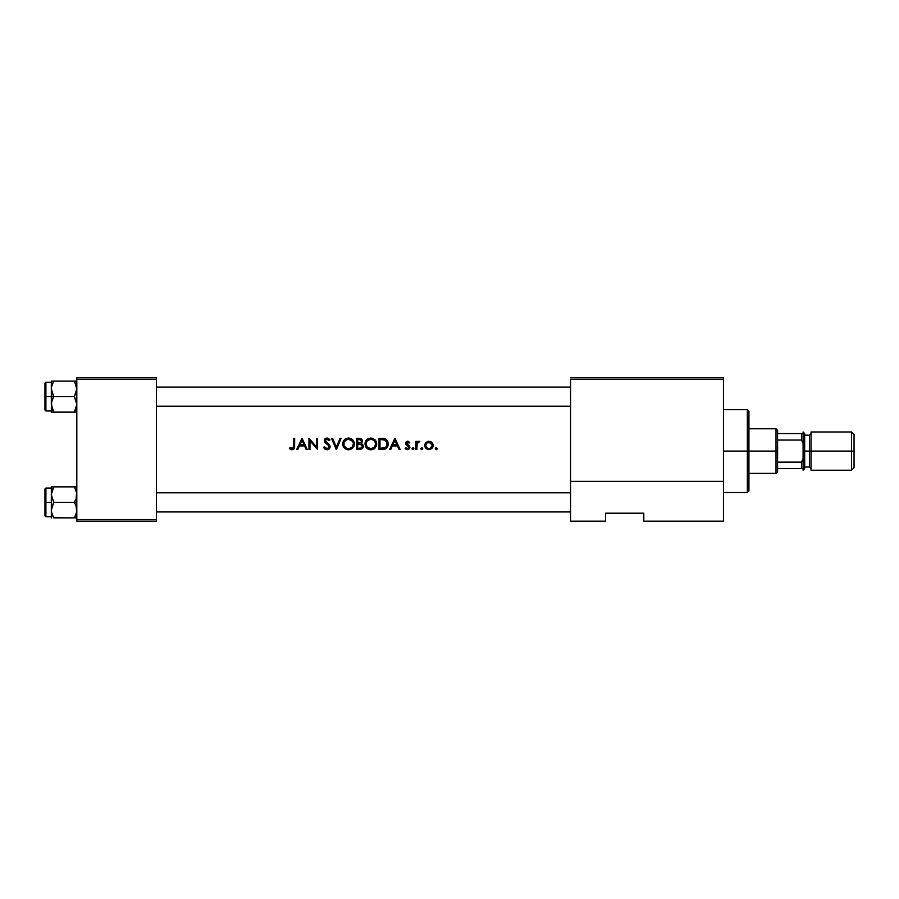 <?xml version="1.0" encoding="UTF-8"?>
<svg xmlns="http://www.w3.org/2000/svg" width="899" height="899" viewBox="0 0 899 899"><rect width="100%" height="100%" fill="white"/><g stroke="black" fill="none" stroke-linecap="round" stroke-linejoin="round"><path stroke-width="1.35" d="M297.76 449.5L296.67 449.5L301.963 438.352L299.333 443.892L302.098 438.352L307.244 449.5L306.166 449.5L304.514 445.926L299.457 445.926L297.76 449.5L296.67 449.5L299.333 443.892L296.67 449.5L297.76 449.5L299.457 445.926L304.514 445.926L306.166 449.5L307.244 449.5L302.098 438.352L307.244 449.5L306.166 449.5M323.82 447.826L324.483 446.781L323.539 447.354L324.876 449.073L327.236 449.77L324.876 449.073L323.539 447.354L324.483 446.781L326.933 448.646L328.933 447.522L328.719 445.657L325.078 442.589L324.269 440.892L325.483 438.476L328.337 438.386L329.978 439.948L329.068 440.634L326.888 439.206L325.258 440.622L330.057 446.196L329.506 448.545L327.562 449.736M342.834 442.656L342.71 444.263L343.643 440.701L347.34 438.173L350.779 438.476L353.453 440.645L354.397 443.342L354.004 446.174L351.835 448.815L348.868 449.781L344.407 448.095L342.71 444.263L343.676 447.23L346.317 449.376L350.835 449.365L354.004 446.174L354.318 442.769L353.453 440.645L350.779 438.476L348.486 438.06L346.239 438.521L343.643 440.701L342.699 443.971L343.126 446.207L346.857 449.556M364.994 443.971L365.949 440.701L369.073 438.319L373.074 438.476L375.748 440.645L376.692 443.342L376.299 446.174L374.141 448.815L371.163 449.781L366.713 448.095L365.005 444.263L365.972 447.23L368.612 449.376L373.13 449.365L376.299 446.174L376.614 442.769L375.748 440.645L373.074 438.476L370.781 438.06L368.534 438.521L365.949 440.701L364.994 443.971L365.421 446.207L366.713 448.107L369.5 449.646M394.863 438.352L392.234 443.892L395.009 438.352L400.156 449.5L399.066 449.5L397.425 445.926L392.369 445.926L390.672 449.5L389.582 449.5L392.234 443.892L389.582 449.5L390.672 449.5L392.369 445.926L397.425 445.926L399.066 449.5L400.156 449.5L395.009 438.352M413.304 449.579L413.877 448.713L412.944 449.646L413.877 448.713L412.944 449.646L412.023 448.713L412.944 447.781L413.877 448.713L412.944 449.646L412.023 448.713L412.944 447.781L412.034 448.534L413.304 447.848L413.607 449.365L412.18 449.23M422.474 448.062L421.811 449.646L422.474 448.062L421.811 447.781L422.744 448.713L421.811 449.646L420.878 448.713L421.811 447.781L422.744 448.713L421.811 449.646L420.878 448.713L421.811 447.781L422.744 448.713L421.811 449.646L420.878 448.713L421.811 447.781L420.901 448.534L422.17 447.848L422.328 449.489L420.946 449.073M435.588 448.062L437.105 448.365L436.251 447.781L437.172 448.713L436.251 449.646L435.318 448.713L436.251 447.781L437.172 448.713L436.251 449.646L435.318 448.713L436.251 447.781L437.172 448.713L436.251 449.646L435.318 448.713L436.251 447.781L435.588 448.05L435.341 448.893L436.251 447.781L437.161 448.893L436.251 449.646L435.386 449.073M425.856 442.555L428.52 441.229L431.745 442.241L433.161 445.05L431.947 448.432L429.789 449.579L427.328 449.354L425.441 447.792L424.755 445.859L425.598 442.859L424.744 445.443L425.969 448.432L427.328 449.354L430.587 449.354L432.857 447.061L433.172 445.454L431.408 441.971L428.093 441.285L425.587 442.881M416.878 449.5L415.877 449.5L415.877 441.353L415.877 449.5L416.878 449.5L415.877 449.5L415.877 441.353L416.878 441.353L416.878 442.555L418.249 441.319L419.743 441.488L417.147 443.657L416.878 449.5L417.057 443.971L418.676 442.207M409.73 442.364L409.056 443.072L409.73 442.364L407.438 441.218L409.73 442.364L409.056 443.072L407.652 442.207L406.663 442.904L409.854 446.96L409.371 448.758L407.483 449.646L405.157 448.545L405.82 447.781L407.966 448.556L408.865 447.466L405.674 444.005L406.157 441.836L407.438 441.218L405.854 442.252M383.019 449.489L379.007 449.5L379.007 438.352L384.794 438.757L387.716 441.611L388.132 444.623L387.289 447.275L385.716 448.837L383.019 449.489M359.724 449.5L356.701 449.5L359.724 449.5L356.701 449.5L356.701 438.352L360.162 438.454L361.803 439.364L362.342 441.814L361.128 443.488L363.275 446.095L362.196 448.691L359.724 449.5L363.005 447.635L363.095 445.263L361.128 443.488L362.353 440.488L360.162 438.454L356.701 438.352L356.701 449.5L356.701 438.352L358.881 438.352M336.406 449.5L331.551 438.352L332.619 438.352L336.338 447.14L340.047 438.352L341.126 438.352L336.406 449.5L341.126 438.352L340.047 438.352L336.338 447.14L332.619 438.352L331.551 438.352L336.26 449.5L331.551 438.352L332.619 438.352L336.338 447.14L340.047 438.352L341.126 438.352L336.406 449.5M309.234 438.42L316.538 447.129L316.538 438.352L317.538 438.352L317.538 449.5L309.964 440.746L309.964 449.5L308.964 449.5L308.964 438.352L316.538 447.129L316.538 438.352L317.538 438.352L317.538 449.5L309.964 440.746L317.538 449.5L317.538 438.352L316.538 438.352L316.538 447.129L308.964 438.352L308.964 449.5L309.964 449.5L308.964 449.5L309.177 438.352M293.67 446.23L293.67 438.352L294.67 438.352L294.31 448.534L291.883 449.781L289.377 448.5L289.972 447.646L292.793 448.477L293.67 445.769L292.984 448.354L289.972 447.646L289.377 448.5L292.074 449.781L294.31 448.534L294.67 438.352L293.67 438.352L293.67 446.23M723.448 521.173L643.808 521.173L723.448 521.173L723.448 379.423L723.448 481.358L570.55 481.358L570.55 379.423L723.448 379.423L723.448 377.827L570.55 377.827L723.448 377.827L723.448 379.423L570.55 379.423L570.55 521.173L570.55 481.358L723.448 481.358L723.448 521.173M76.808 379.423L156.437 379.423L156.437 519.577L76.808 519.577L76.808 377.827L156.437 377.827L76.808 377.827L76.808 521.173L76.808 519.577L156.437 519.577L156.437 377.827L156.437 379.423L76.808 379.423M156.437 521.173L76.808 521.173L156.437 521.173L156.437 519.577L156.437 521.173M605.589 521.173L570.55 521.173L605.589 521.173L605.589 513.205L643.808 513.205L643.808 521.173L643.808 513.205L605.589 513.205L605.589 521.173M436.768 449.489L435.318 448.713L436.903 449.365L436.431 447.803M435.476 449.23L436.071 449.624M428.958 441.207L427.261 441.544M431.947 448.432L432.745 447.32M430.194 449.489L428.958 449.646M428.542 449.624L427.328 449.354M424.755 445.05L425.441 447.781M425.261 447.488L424.811 446.264M432.116 444.791L428.958 442.207L431.003 442.96L432.172 445.454L430.194 448.41L427.553 448.343L425.744 445.454L426.531 443.331L428.351 442.263M430.756 448.118L432.172 445.454L430.194 448.41L431.104 447.859M426.283 447.241L425.755 445.769L426.283 447.241M428.329 448.59L427.722 448.41L428.329 448.59M427.171 442.757L430.643 442.69M426.463 443.398L425.8 444.803M425.373 443.185L424.89 444.275M425.058 447.061L427.34 449.354M432.857 447.061L433.104 446.275M433.104 444.657L432.543 443.185M430.194 448.41L429.273 448.623L430.194 448.41M428.329 442.274L426.677 443.173M430.969 442.926L432.161 445.14L431.632 443.657M421.811 449.646L420.878 448.713L422.328 449.489M421.811 447.781L420.901 448.534M421.035 449.23L421.631 449.624M416.878 441.353L415.877 441.353L416.878 441.353L416.878 442.555L417.372 441.903M419.541 441.375L418.249 441.319L416.878 442.555M417.653 442.735L418.361 442.252M417.057 443.971L417.26 443.364M416.922 445.005L417.024 444.14M413.81 448.354L412.944 447.781L412.293 449.365L413.877 448.713L412.944 449.646L412.023 448.713L412.765 447.803M407.652 441.207L406.292 441.701M407.798 441.218L408.64 441.476M407.753 442.218L409.056 443.072L407.438 442.229L406.663 443.701L409.494 446.028L406.989 444.185M406.865 444.05L408.034 444.881M409.191 445.679L408.506 445.162M409.877 447.286L409.494 446.028L409.315 448.826M409.865 447.118L409.348 445.848M405.584 448.972L407.483 449.646L409.18 448.972L409.865 447.522M408.539 449.421L409.18 448.972M407.719 449.635L408.404 449.478M405.82 447.781L405.157 448.545L405.82 447.781L407.438 448.646L405.82 447.792M408.876 447.331L408.596 446.556L408.764 447.848L407.202 448.623L407.865 448.59M407.371 445.713L405.595 443.522M405.887 442.184L405.584 443.342M405.606 443.679L405.797 444.32M407.629 445.859L408.472 446.421M407.202 448.623L406.157 448.118M406.663 442.892L407.438 442.229M407.854 442.229L408.91 442.904M395.043 438.42L400.156 449.5L399.066 449.5M390.672 449.5L389.582 449.5M389.604 449.444L394.841 438.397M394.931 440.521L396.897 444.78L392.908 444.78L394.931 440.521L392.908 444.78L396.897 444.78L394.931 440.521M379.007 449.5L382.457 449.5L379.007 449.5L379.007 438.352L379.007 449.5M381.255 438.352L383.929 438.532M387.548 446.837L382.457 449.5L386.604 448.151L387.784 446.264L387.963 442.409L385.457 439.049M385.559 439.094L386.57 439.858M387.918 442.218L387.716 441.623M388.143 443.645L387.963 442.398M388.143 444.342L388.065 445.185L388.143 444.342M387.997 445.544L387.289 447.275M381.648 439.51L383.367 439.633L380.007 439.499L380.007 448.354L380.007 439.499L384.862 440.061L386.975 442.679L386.503 446.522L385.626 447.477L380.007 448.354L383.502 448.253M387.098 443.274L386.705 441.937M386.75 442.027L384.862 440.061L386.986 442.679M384.794 447.949L386.806 445.949M382.884 448.309L384.772 447.96M386.188 448.522L387.019 447.668M387.334 440.847L386.772 440.072M383.367 439.633L382.513 439.544M386.491 446.533L385.064 447.826M365.196 442.375L365.005 443.679M365.949 440.701L365.421 441.724M370.5 438.071L367.5 439.094M366.657 439.802L368.084 438.734M370.781 438.06L372.074 438.184M376.591 442.623L375.76 440.645M376.299 446.174L376.692 444.499M375.029 448.073L374.141 448.815L375.018 448.073M370.871 449.781L372.017 449.68M367.815 448.972L365.972 447.23M371.073 439.218L374.276 440.555L375.715 443.915L374.287 447.309L370.838 448.646L367.433 447.309L366.017 444.443L366.792 441.308L370.354 439.229M375.288 441.948L374.602 440.892M373.681 440.083L372.242 439.409M371.781 448.556L372.68 448.309M374.377 447.219L375.715 443.679M366.354 445.792L367.433 447.309L366.354 445.792M368.59 448.129L370.838 448.646L368.174 447.882M366.59 441.645L367.399 440.6M367.41 440.589L366.196 442.578M369.725 449.691L370.59 449.781M373.119 449.365L374.141 448.815M375.737 440.622L374.995 439.735M375.355 445.769L375.625 444.859M368.995 448.309L371.073 448.635M365.994 443.735L366.017 444.443M359.207 438.352L359.847 438.409M360.87 438.656L360.151 438.454M362.162 439.914L362.353 440.488M362.421 441.117L361.128 443.488L362.342 441.814L362.14 439.881M362.848 444.758L362.376 444.185M363.275 446.095L363.14 445.387M363.275 446.331L363.016 447.601M360.611 449.421L362.791 448.017M361.162 440.252L361.353 441.634L360.387 442.757L357.701 443.072L357.701 439.499L360.735 439.847L361.42 441.139L359.881 439.555L360.757 439.858M359.476 439.51L357.701 439.499L357.701 443.072L358.881 443.061M359.24 443.038L360.454 442.724M357.701 444.207L360.454 444.342L357.701 444.207L357.701 448.354L357.701 444.207M361.128 444.578L362.275 446.331L360.454 444.342L358.892 444.218M361.735 445.016L362.252 445.994M362.263 446.601L361.196 448.028L357.701 448.354L359.915 448.331M360.904 448.151L360.184 448.298M360.701 448.219L361.634 447.724M363.005 447.635L363.263 446.668M361.994 443.892L361.353 443.578M343.643 440.701L343.126 441.724M344.036 440.162L345.789 438.734M344.452 439.712L345.205 439.083M348.194 438.071L344.778 439.409M349.767 438.184L348.486 438.06M354.285 442.623L352.7 439.735L350.767 438.465L352.711 439.757M353.992 446.174L354.42 443.926M352.723 448.073L351.835 448.815L352.723 448.073M350.228 449.567L348.576 449.781M348.284 449.781L347.205 449.646M345.519 448.972L344.429 448.118M344.396 448.084L343.407 446.781M351.385 440.083L348.531 439.206L352.599 441.263L353.397 443.454L353.06 445.758L351.992 447.309L349.003 448.623L346.699 448.309L344.059 445.792L344.047 442.128L346.677 439.577L349.936 439.409M352.992 441.948L352.296 440.892M349.475 448.556L350.419 448.298M352.082 447.219L353.408 443.679M344.059 445.792L345.137 447.309L344.059 445.792M345.857 447.882L345.137 447.309L345.868 447.882M347.205 439.386L345.092 440.6M345.104 440.589L346.688 439.566M344.609 441.162L343.89 442.578M353.06 445.769L352.599 446.589M352.273 447.017L353.329 444.859M343.699 443.735L343.721 444.443M345.474 440.274L346.261 439.768M353.049 442.083L353.329 442.982M326.933 449.781L329.146 448.927L330.113 446.769L329.27 444.702L325.46 441.42L325.382 440.061L327.236 439.24L329.068 440.634L329.978 439.948L329.405 439.24L326.472 438.105L324.303 440.139L324.876 442.364L328.719 445.657L328.427 448.14L326.146 448.489L324.483 446.781M325.483 449.455L324.876 449.073M324.82 449.028L325.854 449.612M328.438 448.14L327.135 448.635M328.719 447.859L328.506 445.398L329.113 446.601M327.247 444.275L328.023 444.926M325.798 443.196L326.708 443.881M324.741 442.184L324.258 440.667L325.078 442.589M325.494 438.476L324.258 440.667M324.303 440.139L325.022 438.824M329.405 439.24L327.236 438.071M329.697 439.589L329.068 440.634L326.888 439.206M327.067 439.218L328.461 439.926M326.011 439.409L326.595 439.229M325.292 440.319L325.764 439.566M325.258 440.622L328.967 444.376M330.102 447.073L329.978 447.668M329.967 447.713L329.146 448.927M329.495 448.545L328.607 449.343M328.135 449.567L328.742 449.253M330.113 446.769L329.866 445.646M327.494 443.173L326.73 442.634M325.472 448.05L324.921 447.455L325.472 448.05M309.964 449.5L309.964 440.746M302.019 440.521L303.986 444.78L299.996 444.78L302.019 440.521L299.996 444.78L303.986 444.78L302.019 440.521M293.67 438.352L294.67 438.352L294.614 447.297M294.614 447.23L294.524 447.904M293.007 449.646L293.906 449.073M291.883 449.781L291.31 449.691M290.31 447.871L289.377 448.5L290.31 449.242M292.681 448.534L289.972 447.646L292.546 448.579M293.602 447.151L293.31 448.017M292.13 448.646L291.568 448.545M291.4 448.477L290.658 448.095M432.161 445.769L432.161 445.14M428.643 448.623L429.273 448.623M425.755 445.14L425.755 445.769M430.194 442.454L428.632 442.229M385.457 440.409L384.862 440.061M387.143 444.387L387.143 443.713M360.802 444.443L360.196 444.297M362.275 446.331L361.96 445.297M346.699 448.309L348.767 448.635M346.25 439.768L345.463 440.285M747.339 451.096L747.339 492.506L747.339 451.096L723.448 451.096L747.339 451.096L747.339 409.686L747.339 451.096L748.934 451.096L747.339 451.096M748.934 490.91L748.934 451.096L748.934 490.91L747.339 492.506L723.448 492.506M748.934 411.27L748.934 451.096L748.934 411.27L747.339 409.686L723.448 409.686M570.55 406.179L156.437 406.179L570.55 406.179M51.457 406.179L51.985 408.36L51.49 402.37L53.715 396.616L51.322 388.874L51.322 396.616L53.715 396.616L51.501 390.908L51.49 386.851L53.715 381.12L74.403 381.12L76.808 388.874L74.403 396.616L53.715 396.616L74.403 396.616L76.808 404.37L74.403 412.124L53.715 412.124L51.996 408.36L53.715 412.124L76.808 412.124L74.403 412.124L76.662 406.179M51.457 387.064L51.322 412.124L53.715 412.124L51.322 404.37L51.49 412.124M156.437 387.064L570.55 387.064L156.437 387.064M76.662 387.064L76.134 384.884L76.629 390.874L74.403 396.616L76.629 402.336L76.629 406.382M76.629 508.092L76.629 512.172L74.403 517.88L76.629 512.172L76.134 506.126L76.629 508.092M74.403 502.384L76.134 506.126L74.403 502.384L53.715 502.384L51.322 494.63L53.715 486.876L51.996 490.618L53.715 486.876L51.322 486.876L51.996 486.876L51.322 486.876L51.322 502.384L44.95 502.384L44.95 515.756L44.95 489L45.905 516.711L45.905 502.384L51.322 502.384L51.322 510.126L53.715 502.384L76.808 502.384L74.403 502.384L76.134 498.608L74.403 502.384M51.457 511.936L51.501 517.88M76.662 492.821L76.134 490.64L76.808 494.63L76.134 498.608L76.629 492.585L74.403 486.876L53.715 486.876L74.403 486.876L76.134 490.618L74.403 486.876L76.629 486.876L74.403 486.876M76.808 486.876L76.134 486.876L76.808 486.876M53.648 517.745L74.403 517.88L53.715 517.88L51.501 512.172L51.49 508.126L53.715 502.384L51.322 494.63L51.322 517.88M76.808 517.88L74.403 517.88L76.808 517.88M51.322 488.045L45.905 488.045L45.905 502.384L45.905 488.045L44.95 489M51.501 486.876L51.322 494.63L53.715 486.876L51.985 486.876L53.715 486.876M51.985 514.116L53.715 517.88M76.348 491.36L76.134 490.64L76.348 491.36M74.403 517.88L76.134 514.138L74.403 517.88L76.134 517.88M51.771 491.348L51.985 490.64M76.348 513.408L76.134 514.116M76.808 381.12L53.715 381.12L51.996 384.862L53.715 381.12L51.322 381.12L51.996 381.12L51.322 381.12L51.996 381.12L51.322 381.12L51.322 388.874L51.322 381.12L53.715 381.12L51.985 381.12M51.771 407.64L51.985 408.36L51.771 407.64M51.771 385.592L51.49 386.851M76.348 407.652L74.403 412.124L76.134 408.382M76.134 384.884L74.403 381.12L76.629 381.12M156.437 492.821L570.55 492.821L156.437 492.821M570.55 511.936L156.437 511.936L570.55 511.936M45.905 396.616L45.905 382.289L45.905 396.616L51.322 396.616L45.905 396.616L45.905 410.955L45.905 396.616L44.95 396.616L45.905 396.616M44.95 383.244L44.95 396.616L44.95 383.244L45.905 382.289L51.322 382.289M51.322 404.584L51.985 400.392L53.715 396.616L51.322 396.616L51.322 404.37M44.95 410L44.95 396.616L44.95 410L45.905 410.955L51.322 410.955M51.985 412.124L53.715 412.124M53.715 381.12L51.996 384.862M74.403 412.124L76.629 412.124M777.601 468.615L777.601 451.096L776.006 451.096L776.006 473.391L776.006 451.096L748.934 451.096L776.006 451.096L776.006 428.789L776.006 451.096L777.601 451.096L777.601 471.795L777.601 468.615L803.088 468.615L803.088 458.726L801.492 462.131L777.601 462.131L801.492 462.131L801.492 468.615L801.492 462.131L803.088 458.726L803.088 468.615L777.601 468.615M777.601 440.061L777.601 451.096L777.601 430.385L777.601 440.061L801.492 440.061L803.088 443.454L803.088 433.576L777.601 433.576L801.492 433.576L801.492 440.061L801.492 433.576L803.088 433.576L803.088 443.454L801.492 440.061L777.601 440.061M851.499 451.096L854.05 451.096L854.05 434.532L854.05 451.096L851.499 451.096L851.499 431.981L851.499 451.096L811.044 451.096L851.499 451.096L851.499 470.211L851.499 451.096M811.044 433.576L809.448 435.161L809.448 467.019L809.448 451.096L803.088 451.096L803.088 470.211L803.088 431.981L803.088 451.096L804.672 451.096L804.672 433.576L804.672 451.096L811.044 451.096L811.044 470.211L811.044 431.981L811.044 451.096L809.448 451.096L809.448 435.161L804.672 435.161M854.05 467.66L854.05 451.096L854.05 467.66L851.499 470.211L811.044 470.211M804.672 468.615L804.672 451.096L804.672 468.615L803.088 470.211M51.322 516.711L45.905 516.711L44.95 515.756M777.601 471.795L776.006 473.391L748.934 473.391M748.934 428.789L776.006 428.789L777.601 430.385M811.044 431.981L851.499 431.981L854.05 434.532M803.088 431.981L804.672 433.576M804.672 467.019L809.448 467.019L811.044 468.615"/></g></svg>
